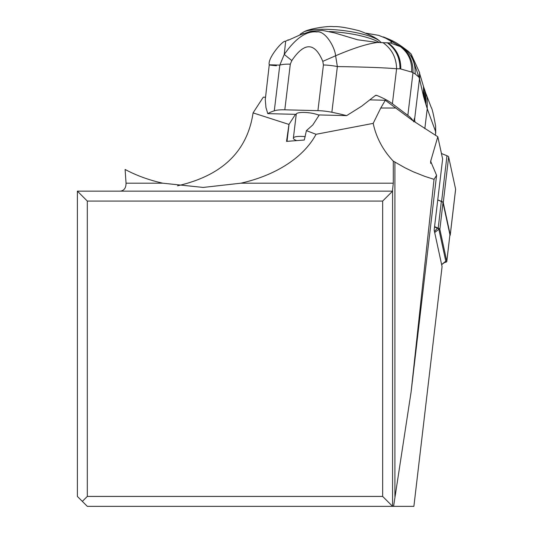 <?xml version="1.0" encoding="UTF-8"?>
<svg xmlns="http://www.w3.org/2000/svg" width="533" height="533" viewBox="0 0 533 533"><rect width="100%" height="100%" fill="white"/><g stroke="black" fill="none" stroke-linecap="round" stroke-linejoin="round"><path stroke-width="0.8" d="M446.98 155.749L441.437 153.491L446.98 155.749A7.942 1.812 -173.3 0 1 448.153 156.362A7.942 1.812 -173.3 0 0 446.98 155.749L441.604 201.447A7.942 1.812 6.7 0 1 442.776 202.06A7.942 1.812 6.7 0 1 443.263 202.66L450.238 234.873A7.942 1.812 6.7 0 1 450.245 235.02A7.942 1.812 6.7 0 1 449.852 235.499M450.238 234.873L455.615 189.175A7.942 1.812 -173.3 0 1 455.582 189.455A7.942 1.812 -173.3 0 0 455.622 189.322A7.942 1.812 -173.3 0 0 455.615 189.175L448.639 156.962A7.942 1.812 -173.3 0 0 448.153 156.362A7.942 1.812 -173.3 0 1 448.639 156.962L443.263 202.66M437.76 199.875L441.604 201.447M413.888 506.35L87.305 506.35L77.378 496.423L77.378 191.147L87.305 201.074L87.305 496.423L382.654 496.423L392.581 506.35L392.581 189.641L393.294 183.199L393.294 161.146L404.947 167.775L413.122 171.719L424.788 176.363L434.035 179.341L436.587 175.33L430.651 161.306L437.813 136.748L442.63 159.007L434.155 230.083L442.077 266.64L413.888 506.35M436.587 175.33L411.136 391.708L393.587 506.35M370.129 99.878L385.292 100.264L380.762 108.012L373.193 123.376A84.52 79.424 180 0 0 393.294 161.146M385.292 100.264L412.715 120.565L437.813 136.748M319.274 114.941L312.824 124.929L306.402 130.632L316.042 134.296L373.193 123.376M177.529 185.804C222.188 175.637 247.365 151.339 253.068 112.889L263.289 97.166L265.401 97.219M317.921 110.651L284.809 109.811L290.305 64.153L291.817 60.589C304.443 41.92 314.77 42.174 322.791 61.362L323.424 64.966L317.921 110.651A19.854 4.657 6.9 0 1 331.866 112.256A99.278 23.299 6.9 0 1 346.63 115.634L361.72 106.16L375.179 95.66L376.691 95.38A99.278 23.299 6.9 0 1 392.388 103.728L407.845 115.381A99.278 23.299 6.9 0 1 412.988 120.751M288.226 40.248L299.773 35.045L310.612 31.36L322.258 30.361L334.537 32.899L357.636 39.782L377.511 42.467L390.396 42.953L391.762 42.154L388.424 39.269L400.37 46.611L390.396 42.953M388.424 39.269L378.61 35.345L365.831 33.173M377.511 42.467C367.623 43.646 353.659 48.083 335.617 55.765L337.369 66.572C364.845 66.985 384.586 67.718 396.599 68.764C396.319 57.511 391.748 48.789 382.881 42.6M285.668 41.194L284.242 54.433C295.542 38.256 306.422 30.767 316.882 31.96C325.07 30.374 334.824 46.871 335.617 55.765L322.791 61.362M392.388 103.728L396.599 68.764L399.977 68.777C400.01 57.537 395.706 48.829 387.071 42.667M411.096 53.966L418.878 77.045L415.107 73.914C415.64 63.2 411.882 54.679 403.821 48.356L400.37 46.611C408.438 52.754 412.209 61.242 411.669 72.075L399.977 68.777M383.32 36.897L403.914 48.403L383.833 37.097M408.218 51.261L403.914 48.403L405.933 50.062M276.44 65.739C265.88 64.806 267 64.606 279.798 65.139L284.242 54.433L291.817 60.589M346.63 115.634L318.148 114.915A12.412 2.912 -173.1 0 0 304.623 112.443A12.412 2.912 -173.1 0 0 296.255 114.189A12.412 2.912 -173.1 0 0 296.255 114.355L267.773 113.636A99.278 23.299 6.9 0 1 274.295 110.797A19.854 4.657 6.9 0 1 284.809 109.811M267.773 113.636L265.947 107.486L265.281 99.571L269.265 64.839C267.3 58.124 283.396 39.642 285.468 41.301M415.194 122.264A148.914 34.945 6.9 0 1 414.601 119.285A99.278 23.299 6.9 0 0 414.474 118.253L413.501 121.777M435.601 134.163L435.508 131.298L427.233 108.719L424.828 128.646M435.508 131.298L435.628 126.101C433.509 114.442 432.05 108.246 431.237 107.486L427.153 96.799L427.233 108.719L423.582 96.626L419.484 78.724L414.601 119.285M425.907 104.688L425.96 93.701L423.462 86.366L423.582 96.626M425.947 93.661L425.454 92.469M425.121 102.083L425.048 91.136M419.578 72.894L419.578 79.677M408.238 51.275L411.083 53.953L419.551 72.555L419.544 79.324M419.551 72.601L419.484 78.724L418.878 77.045M415.107 73.914L412.988 72.688C413.328 62.095 409.657 53.666 401.969 47.404M415.207 73.974L415.007 67.931M376.185 95.274L375.678 95.36M296.714 140.612A12.412 2.912 6.9 0 1 294.136 139.333A12.412 2.912 6.9 0 1 293.37 138.14A12.412 2.912 6.9 0 1 305.222 136.641M120.318 191.147C124.089 190.661 126.001 188.016 126.048 183.199L125.108 169.461A69.883 69.883 0 0 0 125.581 169.714A121.058 79.424 180 0 0 162.812 183.199L203.206 187.436L240.796 183.199A121.058 79.424 180 0 0 316.042 134.296M253.068 112.889L288.959 124.429L295.475 114.335M288.959 124.429L286.527 141.392L304.303 140.026L306.402 130.632M411.136 391.708L434.035 179.341M77.378 191.147L392.581 191.147L382.654 201.074L382.654 496.423M382.654 201.074L87.305 201.074M87.305 496.423L82.342 501.386M441.644 264.635L445.575 261.703A6.949 1.586 -173.3 0 0 445.801 261.237L438.872 229.243A6.949 1.586 -173.3 0 0 437.42 228.184L434.522 226.998M434.568 226.645L438.199 228.131A7.942 1.812 6.7 0 1 439.372 228.744A7.942 1.812 6.7 0 1 439.858 229.337L446.787 261.33A7.942 1.812 6.7 0 1 446.794 261.476A7.942 1.812 6.7 0 1 444.582 262.449M449.892 234.926A7.942 1.812 -173.3 0 0 449.932 234.786A7.942 1.812 -173.3 0 0 449.925 234.647L442.996 202.653A7.942 1.812 -173.3 0 0 442.51 202.054A7.942 1.812 -173.3 0 0 441.337 201.441L437.746 199.975M455.615 189.175L448.639 156.962M430.611 163.351L431.05 159.647M380.762 108.012L395.419 108.012M303.863 33.446A42.194 9.621 -173.3 0 0 302.091 34.112M379.303 42.547A42.194 9.621 -173.3 0 0 329.501 31.534M381.262 42.6L379.096 40.621A40.788 9.301 -173.3 0 0 327.495 29.342A40.788 9.301 -173.3 0 0 326.995 29.328A40.788 9.301 -173.3 0 0 304.003 31.793L304.003 31.793A40.788 9.301 -173.3 0 0 303.977 31.8M387.977 42.78C396.625 48.996 400.896 57.697 400.796 68.884M290.305 64.153A19.854 4.657 -173.1 0 0 279.798 65.139L274.295 110.797M323.424 64.966A19.854 4.657 6.9 0 1 337.369 66.572L331.866 112.256M424.041 88.878L424.315 99.331M407.845 115.381L412.988 72.688L411.669 72.075M287.021 141.352L289.026 124.322M393.294 183.199L240.796 183.199M394.913 496.689L394.913 161.939M126.048 183.199L162.812 183.199M441.617 264.521L445.801 261.237M438.872 229.243L434.688 232.528M434.475 231.535L437.42 228.184M446.787 261.33L449.925 234.647M442.996 202.653L439.858 229.337M438.199 228.131L441.337 201.441M450.245 235.02L455.622 189.322M430.637 161.559L430.591 161.959M299.699 35.071L300.745 33.799L304.003 31.793C309.093 28.755 327.768 25.777 333.691 26.65C338.375 26.284 346.903 27.656 359.262 30.781C369.476 34.558 376.091 37.836 379.096 40.621M288.32 39.795L285.481 41.294M408.285 51.315C395.719 41.694 393.267 41.048 384.546 37.37M435.534 134.849L435.481 135.335M423.462 86.366L419.644 73.547M293.37 138.14L296.255 114.189M427.153 96.799L425.96 93.708M435.728 132.784L435.621 126.074M449.932 234.786L446.794 261.476"/></g></svg>

